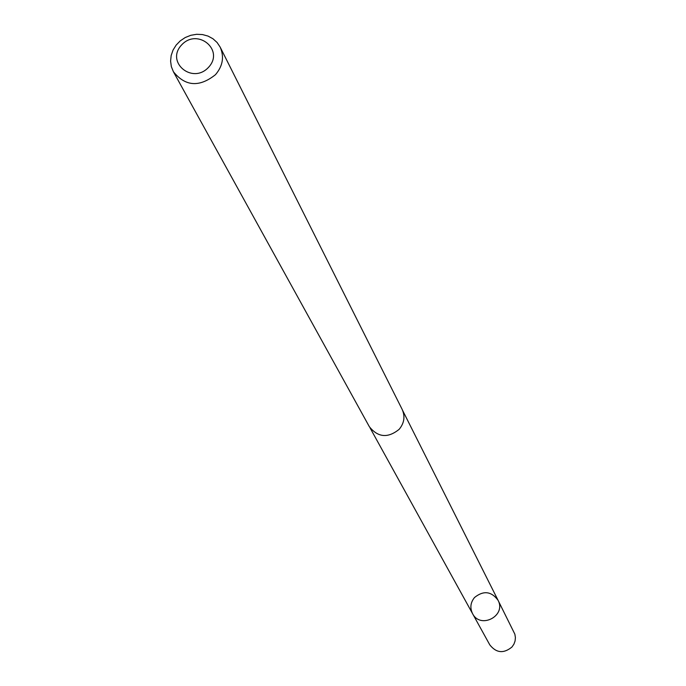 <?xml version="1.0" encoding="UTF-8"?>
<svg xmlns="http://www.w3.org/2000/svg" width="686" height="686" viewBox="0 0 686 686"><rect width="100%" height="100%" fill="white"/><g stroke="black" fill="none" stroke-linecap="round" stroke-linejoin="round"><path stroke-width="1.03" d="M474.523 597.506C483.493 590.32 491.322 591.238 498.027 600.241C506.611 615.728 480.483 629.499 472.568 613.661C469.807 607.933 470.459 602.548 474.523 597.506M489.778 644.84C496.27 653.055 503.661 653.792 511.945 647.035L513.908 644.188L515.092 640.956L515.409 637.543L514.86 634.181L498.027 600.241C506.611 615.728 480.483 629.499 472.568 613.661L489.778 644.84M173.387 71.713L369.342 426.683C377.977 437.514 387.924 438.388 399.175 429.307C404.277 423.099 405.272 416.462 402.159 409.388L220.146 47.077L217.085 42.489L212.969 38.759L208.012 36.075L202.473 34.557L196.633 34.3L190.794 35.303L185.246 37.524L180.281 40.843L176.148 45.096L173.052 50.061L171.174 55.489L170.591 61.097L171.337 66.593L173.387 71.713C185.331 86.496 199.369 87.482 215.49 74.671C222.847 65.967 224.399 56.775 220.146 47.077M208.544 67.314C224.794 50.035 197.517 27.543 181.584 44.967C165.317 62.134 192.509 84.807 208.544 67.314M369.986 427.755L472.568 613.661M402.673 410.528L498.027 600.241"/></g></svg>
